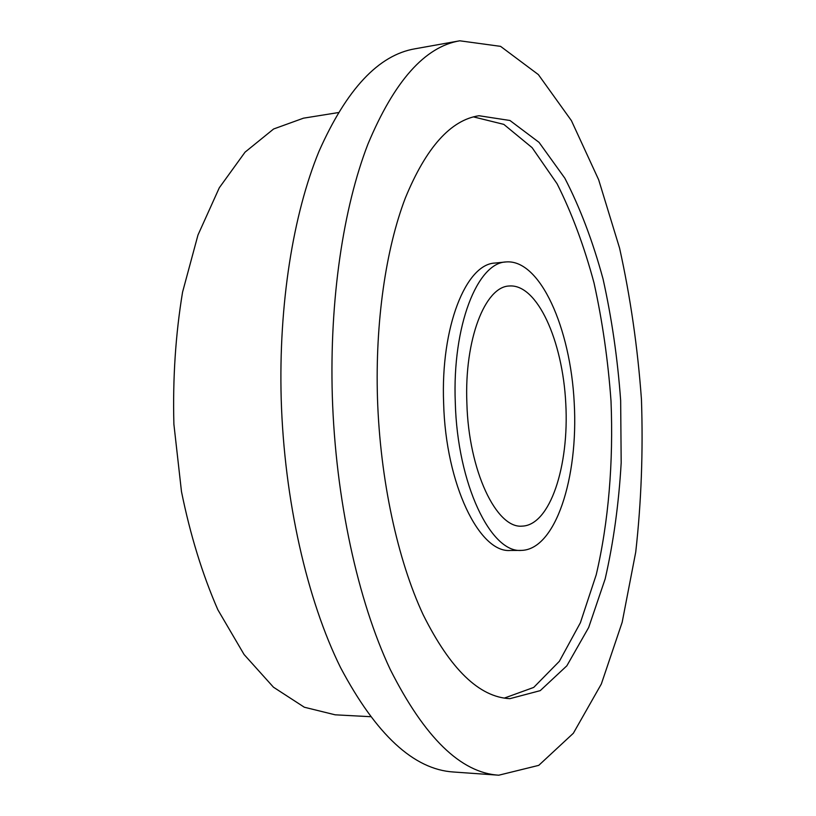 <?xml version="1.0" encoding="UTF-8"?>
<svg xmlns="http://www.w3.org/2000/svg" width="816" height="816" viewBox="0 0 816 816"><rect width="100%" height="100%" fill="white"/><g stroke="black" fill="none" stroke-linecap="round" stroke-linejoin="round"><path stroke-width="1.22" d="M455.287 402.461C457.348 484.204 490.967 553.238 521.383 550.402C555.625 549.637 578.473 477.646 574.229 402.961C570.547 328.236 540.192 259.07 506.063 261.936C477.411 262.701 452.156 325.798 455.287 402.461M506.063 261.936L495.108 263.048C466.12 263.864 440.528 326.747 443.629 403.114C445.658 484.52 479.584 553.279 510.377 550.463L521.383 550.402M473.453 116.882L503.819 124.379L532.103 147.655L557.073 183.743C571.822 213.058 584.134 246.106 594.007 282.877C602.402 320.994 608.063 360.366 611.011 401.003C613.489 462.04 608.583 521.944 596.21 574.821L580.38 622.751L559.378 661.286L533.715 687.419L504.319 698.098M377.482 398.402C375.136 322.136 385.876 248.911 405.297 198.125C426.125 147.472 450.687 120.013 478.972 115.729L509.959 120.493L539.039 142.361L564.825 178.174C580.084 207.764 592.834 241.393 603.065 279.062C611.755 318.179 617.62 358.652 620.66 400.493L621.18 462.805C618.803 503.839 613.469 542.538 605.166 578.891L588.683 627.473L566.845 665.815L540.233 690.642L509.929 698.659C479.278 697.252 450.361 669.273 423.157 614.723C397.647 560.051 380.123 479.757 377.482 398.402M332.316 396.046C329.46 299.656 343.363 207.509 367.934 144.106C394.291 81.1 424.901 46.665 459.775 40.8L500.575 46.359L538.376 74.613L571.414 120.635L598.669 179.785L619.579 248.115C630.391 296.993 637.673 347.412 641.447 399.391C643.202 451.462 641.294 502.381 635.725 552.126L622.169 622.282L601.341 683.992L573.352 733.247L538.754 765.357L498.78 775.2C460.805 772.874 424.626 737.613 390.221 669.426C357.949 600.8 335.529 499.137 332.316 396.046M370.28 716.683L335.162 714.816L304.327 707.227L273.462 687.205L244.086 654.524L217.872 609.797C202.439 574.474 190.301 535.082 181.478 491.609L173.89 424.218C172.686 378.349 175.583 334.325 182.56 292.159L197.972 235.028L219.3 187.772L245.045 152.164L273.615 128.989L303.481 118.177L338.191 112.598M466.874 403.073C468.598 470.812 496.434 528.595 522.005 526.136C550.117 525.463 569.323 465.956 565.774 403.41C562.683 340.833 537.275 283.703 509.255 285.998C485.143 286.549 464.253 339.466 466.874 403.073M498.78 775.2L453.451 771.997C413.783 769.519 376.156 734.716 340.568 667.621C307.193 600.117 284.233 500.341 281.204 399.116C278.531 304.48 293.24 213.904 318.995 151.348C346.596 89.148 378.614 54.958 415.048 48.787L459.775 40.8"/></g></svg>
